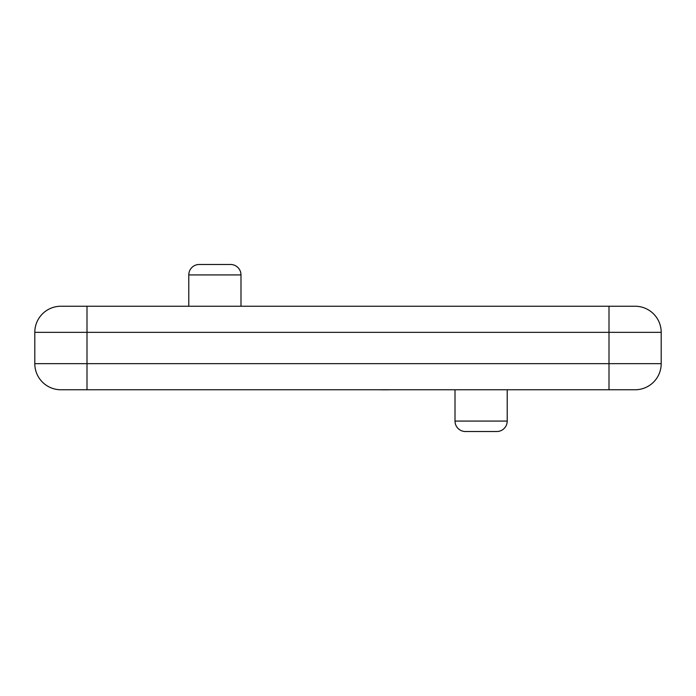 <?xml version="1.0" encoding="UTF-8"?>
<svg xmlns="http://www.w3.org/2000/svg" width="696" height="696" viewBox="0 0 696 696"><rect width="100%" height="100%" fill="white"/><g stroke="black" fill="none" stroke-linecap="round" stroke-linejoin="round"><path stroke-width="1.04" d="M60.9 389.76A26.1 26.1 0 0 1 34.8 363.66L661.2 363.66A26.1 26.1 0 0 1 635.1 389.76L60.9 389.76A26.1 26.1 0 0 1 34.8 363.66L34.8 332.34A26.1 26.1 0 0 1 60.9 306.24L635.1 306.24A26.1 26.1 0 0 1 661.2 332.34L34.8 332.34A26.1 26.1 0 0 1 60.9 306.24M661.2 363.66L661.2 332.34M465.45 431.52A10.44 10.44 0 0 1 455.01 421.08L507.21 421.08A10.44 10.44 0 0 1 496.77 431.52L465.45 431.52A10.44 10.44 0 0 1 455.01 421.08L455.01 389.76M496.77 431.52A10.44 10.44 0 0 0 507.21 421.08L507.21 389.76M230.55 264.48A10.44 10.44 0 0 1 240.99 274.92L188.79 274.92A10.44 10.44 0 0 1 199.23 264.48L230.55 264.48A10.44 10.44 0 0 1 240.99 274.92L240.99 306.24M188.79 274.92L188.79 306.24M313.835 389.76L329.861 389.76M333.375 389.76L349.401 389.76M352.602 389.76L368.323 389.76M371.838 389.76L380.842 389.76M380.842 389.812L388.481 389.812M87 389.76L87 306.24M609 389.76L609 306.24"/></g></svg>
